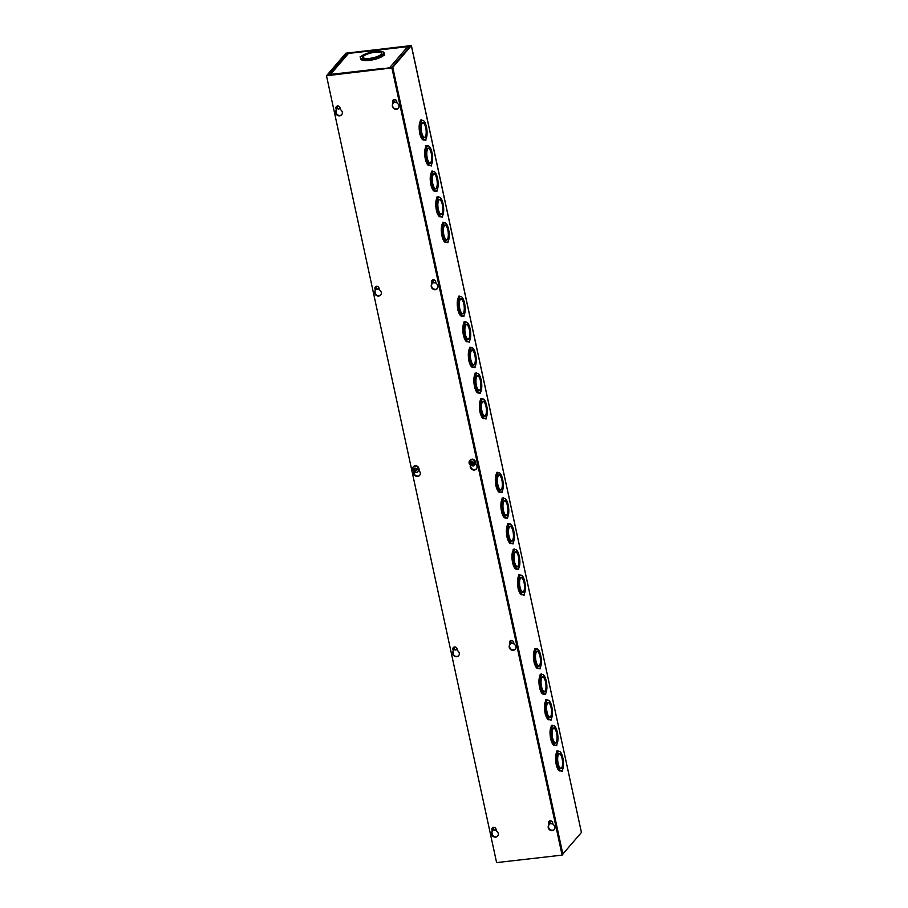 <?xml version="1.0" encoding="UTF-8"?>
<svg xmlns="http://www.w3.org/2000/svg" width="908" height="908" viewBox="0 0 908 908"><rect width="100%" height="100%" fill="white"/><g stroke="black" fill="none" stroke-linecap="round" stroke-linejoin="round"><path stroke-width="1.36" d="M410.155 46.126L391.825 67.487L384.152 68.804L392.755 67.385L411.392 45.57L581.392 832.284M410.064 45.718L346.765 53.107L328.197 74.762L335.302 74.104L328.253 75.194L327.255 74.876L345.834 53.209L411.392 45.57M562.415 854.519L581.506 832.409M552.2 823.215A1.487 1.339 40.6 0 1 549.976 821.309M513.213 642.898A1.487 1.339 40.6 0 1 510.988 641.003M435.238 282.274A1.487 1.339 40.6 0 1 433.014 280.368M396.251 101.957A1.487 1.339 40.6 0 1 394.038 100.05M495.689 828.743A1.487 1.339 40.6 0 1 493.419 829.923A1.487 1.339 40.6 0 1 494.61 827.574A1.487 1.339 40.6 0 1 495.689 828.743M456.701 648.425A1.487 1.339 40.6 0 1 454.431 649.606A1.487 1.339 40.6 0 1 455.623 647.256A1.487 1.339 40.6 0 1 456.701 648.425M378.727 287.791A1.487 1.339 40.6 0 1 376.468 288.971A1.487 1.339 40.6 0 1 377.649 286.622A1.487 1.339 40.6 0 1 378.727 287.791M339.74 107.473A1.487 1.339 40.6 0 1 337.481 108.654A1.487 1.339 40.6 0 1 338.661 106.304A1.487 1.339 40.6 0 1 339.74 107.473M495.541 829.696A1.487 1.339 40.6 0 1 493.316 827.79M456.554 649.379A1.487 1.339 40.6 0 1 454.329 647.472M378.591 288.744A1.487 1.339 40.6 0 1 376.366 286.837M339.603 108.427A1.487 1.339 40.6 0 1 337.379 106.52M552.336 822.273A1.487 1.339 40.6 0 1 550.078 823.442A1.487 1.339 40.6 0 1 551.269 821.093A1.487 1.339 40.6 0 1 552.336 822.273M513.361 641.956A1.487 1.339 40.6 0 1 511.091 643.125A1.487 1.339 40.6 0 1 512.282 640.787A1.487 1.339 40.6 0 1 513.361 641.956M435.386 281.321A1.487 1.339 40.6 0 1 433.116 282.502A1.487 1.339 40.6 0 1 434.308 280.152A1.487 1.339 40.6 0 1 435.386 281.321M396.399 101.004A1.487 1.339 40.6 0 1 394.129 102.184A1.487 1.339 40.6 0 1 395.321 99.835A1.487 1.339 40.6 0 1 396.399 101.004M423.968 137.539A7.627 2.497 83.5 0 0 423.979 137.517L425.16 137.38A7.627 2.497 -96.5 0 1 424.581 137.687A7.627 2.497 -96.5 0 1 423.321 136.938L423.173 138.856A9.806 3.212 -96.5 0 1 421.221 134.293L420.779 132.25A9.806 3.212 -96.5 0 1 420.37 125.872L421.108 126.814A7.627 2.497 -96.5 0 0 421.516 132.25L421.641 132.114A7.196 2.361 -96.5 0 1 422.152 123.465L421.8 123.511M423.173 138.856L421.993 138.992A9.806 3.212 -96.5 0 1 420.052 134.475M421.017 134.316L419.939 134.486L419.598 132.375A9.806 3.212 -96.5 0 1 419.19 126.008L420.37 125.872M419.246 126.008L419.19 125.928A9.806 3.212 -96.5 0 1 420.245 121.434L420.427 119.992L422.027 120.594A9.806 3.212 -96.5 0 1 422.595 120.355A9.806 3.212 -96.5 0 1 424.218 121.32L424.24 121.354A9.806 3.212 -96.5 0 1 426.204 125.917L426.647 127.971A9.806 3.212 -96.5 0 1 427.055 134.339L426.147 133.419M422.538 123A7.627 2.497 83.5 0 0 422.277 122.807A7.627 2.497 -96.5 0 1 422.844 122.523A7.627 2.497 -96.5 0 1 424.104 123.272L423.752 123.306M426.147 133.476L427.044 134.418A9.806 3.212 -96.5 0 1 426 138.913L425.818 140.354L424.252 139.923M425.818 140.354L425.387 139.628A9.806 3.212 -96.5 0 1 424.819 139.855L423.65 139.991A9.806 3.212 -96.5 0 1 422.027 139.026L422.027 138.992M429.495 163.145A7.627 2.497 83.5 0 0 429.518 163.122L430.698 162.986A7.627 2.497 -96.5 0 1 430.108 163.292A7.627 2.497 -96.5 0 1 428.848 162.543L428.712 164.462A9.806 3.212 -96.5 0 1 426.76 159.899L426.317 157.856A9.806 3.212 -96.5 0 1 425.909 151.477L426.647 152.419A7.627 2.497 -96.5 0 0 427.055 157.856L427.18 157.72A7.196 2.361 -96.5 0 1 427.691 149.071L427.339 149.116M431.675 159.082L432.583 160.024A9.806 3.212 -96.5 0 1 431.527 164.518L431.357 165.96L430.925 165.233A9.806 3.212 -96.5 0 1 430.358 165.46L429.178 165.597A9.806 3.212 -96.5 0 1 427.566 164.632L427.566 164.598A9.806 3.212 -96.5 0 1 425.591 160.08M426.544 159.922L425.477 160.092L425.137 157.981A9.806 3.212 -96.5 0 1 424.728 151.613L425.909 151.477M424.785 151.613L424.728 151.534A9.806 3.212 -96.5 0 1 425.784 147.039L425.966 145.598L427.566 146.199A9.806 3.212 -96.5 0 1 428.133 145.961A9.806 3.212 -96.5 0 1 429.756 146.926L429.291 148.912M431.357 165.96L429.79 165.528M435.011 188.535L435.057 188.728A7.627 2.497 83.5 0 0 435.057 188.728L436.237 188.592A7.627 2.497 -96.5 0 1 435.647 188.898A7.627 2.497 -96.5 0 1 434.387 188.149L434.364 188.16M437.213 184.687L438.121 185.629A9.806 3.212 -96.5 0 1 437.066 190.124L436.884 191.565L436.464 190.839A9.806 3.212 -96.5 0 1 435.897 191.066L434.716 191.202A9.806 3.212 -96.5 0 1 433.093 190.237L434.274 190.101L434.387 188.149L434.251 190.067L433.071 190.203A9.806 3.212 -96.5 0 1 431.13 185.686M432.083 185.527L431.016 185.697L430.664 183.586A9.806 3.212 -96.5 0 1 430.267 177.219L431.436 177.083L432.185 178.025A7.627 2.497 -96.5 0 0 432.594 183.461L432.707 183.325A7.196 2.361 -96.5 0 1 433.229 174.677L432.866 174.722M430.324 177.219L430.267 177.139A9.806 3.212 -96.5 0 1 431.323 172.645L431.493 171.203L433.105 171.805A9.806 3.212 -96.5 0 1 433.672 171.567A9.806 3.212 -96.5 0 1 435.284 172.531L434.83 174.518M436.884 191.565L435.318 191.134M440.573 214.356A7.627 2.497 83.5 0 0 440.596 214.333L441.776 214.197A7.627 2.497 -96.5 0 1 441.186 214.504A7.627 2.497 -96.5 0 1 439.926 213.755L439.812 215.707L438.632 215.843A9.806 3.212 -96.5 0 1 436.657 211.292M437.622 211.133L436.555 211.303L436.203 209.192A9.806 3.212 -96.5 0 1 435.795 202.825L436.975 202.688L437.724 203.63A7.627 2.497 -96.5 0 0 438.121 209.067L438.246 208.919A7.196 2.361 -96.5 0 1 438.757 200.282L438.405 200.316M435.851 202.813L435.806 202.745A9.806 3.212 -96.5 0 1 436.85 198.25L437.032 196.809L438.643 197.399A9.806 3.212 -96.5 0 1 439.2 197.172A9.806 3.212 -96.5 0 1 440.823 198.137L440.709 200.089L440.857 198.171A9.806 3.212 -96.5 0 1 442.809 202.734L443.252 204.788A9.806 3.212 -96.5 0 1 443.66 211.155L442.752 210.236M442.752 210.293L443.66 211.235A9.806 3.212 -96.5 0 1 442.605 215.729L442.423 217.171L440.857 216.74M442.423 217.171L441.992 216.433A9.806 3.212 -96.5 0 1 441.436 216.672L440.255 216.808A9.806 3.212 -96.5 0 1 438.632 215.843L439.778 215.673A9.806 3.212 -96.5 0 1 437.826 211.11L437.384 209.056A9.806 3.212 -96.5 0 1 436.975 202.688M446.089 239.746L446.123 239.939A7.627 2.497 83.5 0 0 446.123 239.939L447.304 239.803A7.627 2.497 -96.5 0 1 446.725 240.109A7.627 2.497 -96.5 0 1 445.465 239.36L445.442 239.36M447.304 239.803L447.213 239.394A7.196 2.361 -96.5 0 1 446.668 239.678A7.196 2.361 -96.5 0 1 443.921 235.183L443.808 235.331A7.627 2.497 -96.5 0 0 445.442 239.337L445.317 241.278L444.137 241.414A9.806 3.212 -96.5 0 1 442.196 236.897L441.742 234.797A9.806 3.212 -96.5 0 1 441.333 228.43L442.514 228.294L443.252 229.236A7.627 2.497 -96.5 0 0 443.66 234.673L443.785 234.525A7.196 2.361 -96.5 0 1 444.296 225.888L443.944 225.922M441.39 228.419L441.333 228.351A9.806 3.212 -96.5 0 1 442.389 223.856L442.571 222.415L444.171 223.005A9.806 3.212 -96.5 0 1 444.738 222.778A9.806 3.212 -96.5 0 1 446.361 223.743L446.384 223.777A9.806 3.212 -96.5 0 1 448.348 228.339L448.79 230.382A9.806 3.212 -96.5 0 1 449.199 236.761L448.291 235.83M444.682 225.422A7.627 2.497 83.5 0 0 444.421 225.229A7.627 2.497 -96.5 0 1 444.988 224.946A7.627 2.497 -96.5 0 1 446.248 225.695L445.896 225.729M448.291 235.898L449.188 236.829A9.806 3.212 -96.5 0 1 448.143 241.335L447.962 242.776L446.396 242.345M447.962 242.776L447.531 242.039A9.806 3.212 -96.5 0 1 446.963 242.277L445.794 242.413A9.806 3.212 -96.5 0 1 444.171 241.449L444.171 241.414M484.202 416.148A7.627 2.497 83.5 0 0 484.225 416.125L485.394 415.989A7.627 2.497 -96.5 0 1 484.815 416.295A7.627 2.497 -96.5 0 1 483.555 415.546L483.408 417.464A9.806 3.212 -96.5 0 1 481.456 412.902L481.013 410.847A9.806 3.212 -96.5 0 1 480.604 404.48L481.354 405.422A7.627 2.497 -96.5 0 0 481.751 410.859L481.876 410.711A7.196 2.361 -96.5 0 1 482.386 402.074L482.034 402.108M486.382 412.084L487.29 413.015A9.806 3.212 -96.5 0 1 486.234 417.521L486.052 418.963L485.621 418.225A9.806 3.212 -96.5 0 1 485.065 418.463L483.885 418.599A9.806 3.212 -96.5 0 1 482.261 417.635A9.806 3.212 -96.5 0 1 480.287 413.083M481.251 412.924L480.184 413.095L479.833 410.984A9.806 3.212 -96.5 0 1 479.424 404.616L480.604 404.48M479.481 404.605L479.435 404.537A9.806 3.212 -96.5 0 1 480.48 400.042L480.661 398.601L482.273 399.191A9.806 3.212 -96.5 0 1 482.829 398.964A9.806 3.212 -96.5 0 1 484.452 399.917L484.339 401.881L484.486 399.963A9.806 3.212 -96.5 0 1 486.438 404.525L486.881 406.568A9.806 3.212 -96.5 0 1 487.29 412.947L486.382 412.016M486.052 418.963L484.486 418.52M483.408 417.464L482.239 417.601L483.442 417.498L483.555 415.546M478.664 390.542A7.627 2.497 83.5 0 0 478.686 390.519L479.867 390.383A7.627 2.497 -96.5 0 1 479.276 390.69A7.627 2.497 -96.5 0 1 478.017 389.941L477.88 391.859A9.806 3.212 -96.5 0 1 475.917 387.296L475.474 385.242A9.806 3.212 -96.5 0 1 475.066 378.874L475.815 379.816A7.627 2.497 -96.5 0 0 476.223 385.253L476.337 385.106A7.196 2.361 -96.5 0 1 476.859 376.468L476.496 376.502M477.88 391.859L476.7 391.995A9.806 3.212 -96.5 0 1 474.748 387.478M475.713 387.319L474.646 387.489L474.294 385.378A9.806 3.212 -96.5 0 1 473.885 379.011L475.066 378.874M473.953 378.999L473.897 378.931A9.806 3.212 -96.5 0 1 474.952 374.436L475.122 372.995L476.734 373.585A9.806 3.212 -96.5 0 1 477.302 373.358A9.806 3.212 -96.5 0 1 478.913 374.323L478.459 376.309M480.843 386.479L481.751 387.41A9.806 3.212 -96.5 0 1 480.695 391.916L480.514 393.357L478.947 392.926M480.514 393.357L480.094 392.619A9.806 3.212 -96.5 0 1 479.526 392.858L478.346 392.994A9.806 3.212 -96.5 0 1 476.723 392.029L476.734 391.995M473.125 364.937A7.627 2.497 83.5 0 0 473.147 364.914L474.328 364.778A7.627 2.497 -96.5 0 1 473.738 365.084A7.627 2.497 -96.5 0 1 472.478 364.335L472.342 366.253A9.806 3.212 -96.5 0 1 470.389 361.69L469.947 359.636A9.806 3.212 -96.5 0 1 469.538 353.269L470.276 354.211A7.627 2.497 -96.5 0 0 470.685 359.647L470.809 359.5A7.196 2.361 -96.5 0 1 471.32 350.863L470.968 350.897M472.342 366.253L471.161 366.389A9.806 3.212 -96.5 0 1 469.22 361.872M470.174 361.713L469.107 361.883L468.766 359.772A9.806 3.212 -96.5 0 1 468.358 353.405L469.538 353.269M468.414 353.394L468.358 353.326A9.806 3.212 -96.5 0 1 469.413 348.831L469.595 347.389L471.195 347.98A9.806 3.212 -96.5 0 1 471.763 347.753A9.806 3.212 -96.5 0 1 473.386 348.717A9.806 3.212 -96.5 0 1 475.361 353.314L475.815 355.369A9.806 3.212 -96.5 0 1 476.212 361.736L475.315 360.816M471.706 350.397A7.627 2.497 83.5 0 0 471.445 350.204A7.627 2.497 -96.5 0 1 472.012 349.921A7.627 2.497 -96.5 0 1 473.272 350.67L472.92 350.704M475.304 360.873L476.212 361.815A9.806 3.212 -96.5 0 1 475.156 366.31L474.975 367.751L473.409 367.32M474.975 367.751L474.555 367.025A9.806 3.212 -96.5 0 1 473.987 367.252L472.807 367.388A9.806 3.212 -96.5 0 1 471.195 366.423L471.195 366.389M467.586 339.331A7.627 2.497 83.5 0 0 467.609 339.308L468.789 339.172A7.627 2.497 -96.5 0 1 468.21 339.479A7.627 2.497 -96.5 0 1 466.95 338.729L466.837 340.682A9.806 3.212 -96.5 0 1 464.851 336.085L464.408 334.031A9.806 3.212 -96.5 0 1 463.999 327.663L464.737 328.605A7.627 2.497 -96.5 0 0 465.146 334.042L465.271 333.906A7.196 2.361 -96.5 0 1 465.781 325.257L465.429 325.302M469.776 335.268L470.673 336.21A9.806 3.212 -96.5 0 1 469.629 340.704L469.447 342.146L469.016 341.419A9.806 3.212 -96.5 0 1 468.449 341.646L467.279 341.783A9.806 3.212 -96.5 0 1 465.656 340.818L465.656 340.784A9.806 3.212 -96.5 0 1 463.682 336.266M464.646 336.108L463.568 336.278L463.228 334.167A9.806 3.212 -96.5 0 1 462.819 327.799L463.999 327.663M462.876 327.799L462.819 327.72A9.806 3.212 -96.5 0 1 463.875 323.225L464.056 321.784L465.656 322.385A9.806 3.212 -96.5 0 1 466.224 322.147A9.806 3.212 -96.5 0 1 467.847 323.112A9.806 3.212 -96.5 0 1 469.833 327.709L470.276 329.763A9.806 3.212 -96.5 0 1 470.685 336.13L469.776 335.211M469.447 342.146L467.881 341.714M462.036 313.51L462.081 313.703A7.627 2.497 83.5 0 0 462.081 313.703L463.25 313.566A7.627 2.497 -96.5 0 1 462.671 313.873A7.627 2.497 -96.5 0 1 461.412 313.124L461.389 313.135M463.25 313.566L463.171 313.158A7.196 2.361 -96.5 0 1 462.615 313.442A7.196 2.361 -96.5 0 1 459.879 308.947L459.754 309.095A7.627 2.497 -96.5 0 0 461.389 313.101L461.264 315.042L460.095 315.178A9.806 3.212 -96.5 0 1 458.143 310.661M459.108 310.502L458.041 310.672L457.689 308.561A9.806 3.212 -96.5 0 1 457.28 302.194L458.461 302.058L459.198 303A7.627 2.497 -96.5 0 0 459.607 308.436L459.732 308.3A7.196 2.361 -96.5 0 1 460.243 299.651L459.891 299.697M457.337 302.194L457.291 302.114A9.806 3.212 -96.5 0 1 458.336 297.62L458.517 296.178L460.129 296.78A9.806 3.212 -96.5 0 1 460.685 296.541A9.806 3.212 -96.5 0 1 462.308 297.506L461.854 299.492M460.64 299.186A7.627 2.497 83.5 0 0 460.367 298.993A7.627 2.497 -96.5 0 1 460.935 298.709A7.627 2.497 -96.5 0 1 462.195 299.458M464.238 309.662L465.146 310.604A9.806 3.212 -96.5 0 1 464.09 315.099L463.909 316.54L462.342 316.109M463.909 316.54L463.477 315.814A9.806 3.212 -96.5 0 1 462.921 316.041L461.741 316.177A9.806 3.212 -96.5 0 1 460.118 315.212L461.298 315.076L461.412 313.124M555.673 756.977L555.617 756.909A9.806 3.212 -96.5 0 1 556.672 752.403L556.854 750.973L558.454 751.563A9.806 3.212 -96.5 0 1 559.022 751.336A9.806 3.212 -96.5 0 1 560.633 752.289L560.179 754.287M558.965 753.981A7.627 2.497 83.5 0 0 558.704 753.788A7.627 2.497 -96.5 0 1 559.271 753.504A7.627 2.497 -96.5 0 1 560.531 754.242M562.563 764.457L563.471 765.387A9.806 3.212 -96.5 0 1 562.415 769.893L562.234 771.335L560.667 770.892M562.234 771.335L561.814 770.597A9.806 3.212 -96.5 0 1 561.246 770.835L560.066 770.96A9.806 3.212 -96.5 0 1 558.443 770.007L558.454 769.961M560.361 768.293L560.406 768.497A7.627 2.497 83.5 0 0 560.406 768.497L561.587 768.361A7.627 2.497 -96.5 0 1 560.996 768.667A7.627 2.497 -96.5 0 1 559.737 767.918L559.623 769.87L558.443 770.007A9.806 3.212 -96.5 0 1 556.479 765.455M557.433 765.296L556.366 765.467L556.014 763.356A9.806 3.212 -96.5 0 1 555.617 756.988L556.786 756.852L557.535 757.794A7.627 2.497 -96.5 0 0 557.943 763.231L558.057 763.083A7.196 2.361 -96.5 0 1 558.579 754.446L558.216 754.48M550.135 731.371L550.078 731.303A9.806 3.212 -96.5 0 1 551.133 726.797L551.315 725.367L552.915 725.957A9.806 3.212 -96.5 0 1 553.483 725.73A9.806 3.212 -96.5 0 1 555.106 726.684L554.992 728.647L555.129 726.729A9.806 3.212 -96.5 0 1 557.092 731.292L557.535 733.335A9.806 3.212 -96.5 0 1 557.943 739.714L557.035 738.783M557.035 738.851L557.932 739.782A9.806 3.212 -96.5 0 1 556.876 744.288L556.706 745.729L555.14 745.286M556.706 745.729L556.275 744.991A9.806 3.212 -96.5 0 1 555.707 745.23L554.527 745.366A9.806 3.212 -96.5 0 1 552.915 744.401L552.915 744.356M554.822 742.699L554.867 742.892A7.627 2.497 83.5 0 0 554.867 742.892L556.048 742.755A7.627 2.497 -96.5 0 1 555.458 743.062A7.627 2.497 -96.5 0 1 554.198 742.313L554.062 744.231A9.806 3.212 -96.5 0 1 552.109 739.668L551.667 737.614A9.806 3.212 -96.5 0 1 551.258 731.246L551.996 732.188A7.627 2.497 -96.5 0 0 552.404 737.625L552.529 737.478A7.196 2.361 -96.5 0 1 553.04 728.84L552.688 728.874M554.062 744.231L552.881 744.367A9.806 3.212 -96.5 0 1 550.94 739.85M551.894 739.691L550.827 739.861L550.486 737.75A9.806 3.212 -96.5 0 1 550.078 731.383L551.258 731.246M544.596 705.766L544.539 705.698A9.806 3.212 -96.5 0 1 545.595 701.203L545.776 699.762L547.388 700.352A9.806 3.212 -96.5 0 1 547.944 700.125A9.806 3.212 -96.5 0 1 549.567 701.09L549.102 703.076M551.496 713.245L552.393 714.176A9.806 3.212 -96.5 0 1 551.349 718.682L551.167 720.123L549.601 719.692M551.167 720.123L550.736 719.386A9.806 3.212 -96.5 0 1 550.18 719.624L549 719.76A9.806 3.212 -96.5 0 1 547.376 718.795L547.376 718.761A9.806 3.212 -96.5 0 1 545.402 714.244M549.317 717.309A7.627 2.497 83.5 0 0 549.329 717.286L550.509 717.15A7.627 2.497 -96.5 0 1 549.93 717.456A7.627 2.497 -96.5 0 1 548.67 716.707L548.523 718.625A9.806 3.212 -96.5 0 1 546.571 714.063L546.128 712.008A9.806 3.212 -96.5 0 1 545.719 705.641L546.457 706.583A7.627 2.497 -96.5 0 0 546.866 712.02L546.991 711.872A7.196 2.361 -96.5 0 1 547.501 703.235L547.149 703.269M546.366 714.085L545.288 714.255L544.948 712.144A9.806 3.212 -96.5 0 1 544.539 705.777L545.719 705.641M539.057 680.16L539.011 680.092A9.806 3.212 -96.5 0 1 540.056 675.597L540.237 674.156L541.849 674.746A9.806 3.212 -96.5 0 1 542.405 674.519A9.806 3.212 -96.5 0 1 544.028 675.484L544.062 675.518A9.806 3.212 -96.5 0 1 546.014 680.081L546.457 682.135A9.806 3.212 -96.5 0 1 546.866 688.502L545.958 687.583M542.36 677.164A7.627 2.497 83.5 0 0 542.099 676.971A7.627 2.497 -96.5 0 1 542.655 676.687A7.627 2.497 -96.5 0 1 543.915 677.436L543.574 677.47M545.958 687.64L546.866 688.57A9.806 3.212 -96.5 0 1 545.81 693.076L545.629 694.518L544.062 694.087M545.629 694.518L545.197 693.78A9.806 3.212 -96.5 0 1 544.641 694.018L543.461 694.155A9.806 3.212 -96.5 0 1 541.838 693.19L541.838 693.156M543.779 691.703A7.627 2.497 83.5 0 0 543.801 691.68L544.982 691.544A7.627 2.497 -96.5 0 1 544.391 691.851A7.627 2.497 -96.5 0 1 543.132 691.101L542.984 693.02A9.806 3.212 -96.5 0 1 541.032 688.457L540.589 686.403A9.806 3.212 -96.5 0 1 540.181 680.035L540.93 680.977A7.627 2.497 -96.5 0 0 541.338 686.414L541.452 686.266A7.196 2.361 -96.5 0 1 541.962 677.629L541.611 677.663M542.984 693.02L541.815 693.156A9.806 3.212 -96.5 0 1 539.863 688.639M540.827 688.48L539.761 688.65L539.409 686.539A9.806 3.212 -96.5 0 1 539 680.171L540.181 680.035M533.529 654.555L533.473 654.486A9.806 3.212 -96.5 0 1 534.528 649.992L534.71 648.55L536.31 649.141A9.806 3.212 -96.5 0 1 536.878 648.914A9.806 3.212 -96.5 0 1 538.489 649.878A9.806 3.212 -96.5 0 1 540.476 654.475L540.918 656.529A9.806 3.212 -96.5 0 1 541.327 662.897L540.43 661.977M540.419 662.034L541.327 662.976A9.806 3.212 -96.5 0 1 540.271 667.471L540.09 668.912L538.523 668.481M540.09 668.912L539.67 668.186A9.806 3.212 -96.5 0 1 539.102 668.413L537.922 668.549A9.806 3.212 -96.5 0 1 536.299 667.584L536.31 667.55A9.806 3.212 -96.5 0 1 534.335 663.033M538.24 666.097A7.627 2.497 83.5 0 0 538.262 666.075L539.443 665.939A7.627 2.497 -96.5 0 1 538.853 666.245A7.627 2.497 -96.5 0 1 537.593 665.496L537.479 667.448A9.806 3.212 -96.5 0 1 535.493 662.851L535.05 660.797A9.806 3.212 -96.5 0 1 534.642 654.43L535.391 655.372A7.627 2.497 -96.5 0 0 535.799 660.808L535.913 660.672A7.196 2.361 -96.5 0 1 536.435 652.023L536.072 652.058M535.289 662.874L534.222 663.044L533.87 660.933A9.806 3.212 -96.5 0 1 533.473 654.566L534.642 654.43M495.439 478.38L495.382 478.3A9.806 3.212 -96.5 0 1 496.438 473.806L496.608 472.364L498.22 472.966A9.806 3.212 -96.5 0 1 498.787 472.728A9.806 3.212 -96.5 0 1 500.399 473.692L499.945 475.679M502.328 485.848L503.236 486.79A9.806 3.212 -96.5 0 1 502.181 491.285L501.999 492.726L500.433 492.295M501.999 492.726L501.579 492A9.806 3.212 -96.5 0 1 501.012 492.227L499.831 492.363A9.806 3.212 -96.5 0 1 498.208 491.398L498.208 491.364A9.806 3.212 -96.5 0 1 496.233 486.847M500.149 489.911A7.627 2.497 83.5 0 0 500.172 489.889L501.352 489.752A7.627 2.497 -96.5 0 1 500.762 490.059A7.627 2.497 -96.5 0 1 499.502 489.31L499.366 491.228A9.806 3.212 -96.5 0 1 497.402 486.665L496.96 484.611A9.806 3.212 -96.5 0 1 496.551 478.244L497.3 479.186A7.627 2.497 -96.5 0 0 497.709 484.622L497.822 484.486A7.196 2.361 -96.5 0 1 498.333 475.837L497.981 475.883M497.198 486.688L496.131 486.858L495.779 484.747A9.806 3.212 -96.5 0 1 495.371 478.38L496.551 478.244M500.966 503.974L500.921 503.906A9.806 3.212 -96.5 0 1 501.965 499.411L502.147 497.97L503.758 498.56A9.806 3.212 -96.5 0 1 504.315 498.333A9.806 3.212 -96.5 0 1 505.938 499.298L505.484 501.284M507.867 511.454L508.764 512.396A9.806 3.212 -96.5 0 1 507.72 516.89L507.538 518.332L505.972 517.9M507.538 518.332L507.107 517.605A9.806 3.212 -96.5 0 1 506.55 517.832L505.37 517.969A9.806 3.212 -96.5 0 1 503.747 517.004L504.927 516.868L505.041 514.915L504.893 516.834A9.806 3.212 -96.5 0 1 502.941 512.271L502.499 510.217A9.806 3.212 -96.5 0 1 502.09 503.849L502.828 504.791A7.627 2.497 -96.5 0 0 503.236 510.228L503.361 510.092A7.196 2.361 -96.5 0 1 503.872 501.443L503.52 501.477M505.665 515.301L505.699 515.494A7.627 2.497 83.5 0 0 505.699 515.494L506.88 515.358A7.627 2.497 -96.5 0 1 506.301 515.665A7.627 2.497 -96.5 0 1 505.041 514.915A7.627 2.497 -96.5 0 1 503.384 510.886L503.509 510.739A7.196 2.361 -96.5 0 0 506.244 515.233L505.427 515.324M504.893 516.834L503.713 516.97A9.806 3.212 -96.5 0 1 501.772 512.452M502.737 512.294L501.659 512.464L501.318 510.353A9.806 3.212 -96.5 0 1 500.91 503.985L502.09 503.849M506.505 529.58L506.448 529.512A9.806 3.212 -96.5 0 1 507.504 525.017L507.685 523.576L509.286 524.166A9.806 3.212 -96.5 0 1 509.853 523.939A9.806 3.212 -96.5 0 1 511.476 524.903L511.363 526.856L511.499 524.938A9.806 3.212 -96.5 0 1 513.463 529.5L513.905 531.555A9.806 3.212 -96.5 0 1 514.314 537.922L513.406 537.003M513.406 537.059L514.303 537.99A9.806 3.212 -96.5 0 1 513.247 542.496L513.077 543.937L511.51 543.506M513.077 543.937L512.645 543.2A9.806 3.212 -96.5 0 1 512.078 543.438L510.898 543.574A9.806 3.212 -96.5 0 1 509.286 542.609L509.286 542.575A9.806 3.212 -96.5 0 1 507.311 538.058M511.215 541.123A7.627 2.497 83.5 0 0 511.238 541.1L512.418 540.964A7.627 2.497 -96.5 0 1 511.84 541.27A7.627 2.497 -96.5 0 1 510.58 540.521L510.546 540.521M508.276 537.899L507.197 538.069L506.857 535.958A9.806 3.212 -96.5 0 1 506.448 529.591L507.629 529.455L508.366 530.397A7.627 2.497 -96.5 0 0 508.775 535.834L508.9 535.686A7.196 2.361 -96.5 0 1 509.411 527.049L509.059 527.083M512.044 555.185L511.987 555.117A9.806 3.212 -96.5 0 1 513.043 550.623L513.224 549.181L514.825 549.771A9.806 3.212 -96.5 0 1 515.392 549.544A9.806 3.212 -96.5 0 1 517.015 550.498L516.55 552.495M515.335 552.189A7.627 2.497 83.5 0 0 515.074 551.996A7.627 2.497 -96.5 0 1 515.642 551.712A7.627 2.497 -96.5 0 1 516.902 552.461M518.933 562.665L519.841 563.596A9.806 3.212 -96.5 0 1 518.786 568.102L518.604 569.543L517.038 569.112M518.604 569.543L518.184 568.805A9.806 3.212 -96.5 0 1 517.617 569.044L516.436 569.18A9.806 3.212 -96.5 0 1 514.825 568.215L514.825 568.181M516.731 566.513L516.777 566.706A7.627 2.497 83.5 0 0 516.777 566.706L517.957 566.569A7.627 2.497 -96.5 0 1 517.367 566.876A7.627 2.497 -96.5 0 1 516.107 566.127L515.994 568.079A9.806 3.212 -96.5 0 1 514.007 563.482L513.565 561.428A9.806 3.212 -96.5 0 1 513.156 555.06L513.905 556.002A7.627 2.497 -96.5 0 0 514.314 561.439L514.439 561.292A7.196 2.361 -96.5 0 1 514.949 552.654L514.598 552.688M517.957 566.569L517.866 566.161A7.196 2.361 -96.5 0 1 517.322 566.444A7.196 2.361 -96.5 0 1 514.575 561.95L514.45 562.097A7.627 2.497 -96.5 0 0 516.084 566.104L515.971 568.045L514.791 568.181A9.806 3.212 -96.5 0 1 512.85 563.664L512.396 561.564A9.806 3.212 -96.5 0 1 511.987 555.197L513.156 555.06M517.583 580.791L517.526 580.723A9.806 3.212 -96.5 0 1 518.582 576.217L518.752 574.787L520.363 575.377A9.806 3.212 -96.5 0 1 520.931 575.15A9.806 3.212 -96.5 0 1 522.543 576.103A9.806 3.212 -96.5 0 1 524.529 580.711L524.972 582.754A9.806 3.212 -96.5 0 1 525.38 589.133L524.472 588.202M524.472 588.27L525.38 589.201A9.806 3.212 -96.5 0 1 524.325 593.707L524.143 595.149L522.577 594.706M524.143 595.149L523.723 594.411A9.806 3.212 -96.5 0 1 523.156 594.649L521.975 594.785A9.806 3.212 -96.5 0 1 520.352 593.821L520.352 593.775A9.806 3.212 -96.5 0 1 518.377 589.269M522.293 592.334A7.627 2.497 83.5 0 0 522.316 592.311L523.496 592.175A7.627 2.497 -96.5 0 1 522.906 592.481A7.627 2.497 -96.5 0 1 521.646 591.732L521.51 593.65A9.806 3.212 -96.5 0 1 519.546 589.088L519.104 587.033A9.806 3.212 -96.5 0 1 518.695 580.666L519.444 581.608A7.627 2.497 -96.5 0 0 519.853 587.045L519.966 586.897A7.196 2.361 -96.5 0 1 520.477 578.26L520.125 578.294M519.342 589.11L518.275 589.281L517.923 587.17A9.806 3.212 -96.5 0 1 517.515 580.802L518.695 580.666M422.027 139.026L423.207 138.901L423.321 136.938A7.627 2.497 -96.5 0 1 421.664 132.909L421.777 132.761A7.196 2.361 -96.5 0 0 424.524 137.256L423.696 137.346M424.819 139.855A9.806 3.212 -96.5 0 1 423.207 138.901M426.306 133.453A7.627 2.497 -96.5 0 1 425.353 137.153L425.273 136.745A7.196 2.361 -96.5 0 0 425.784 128.107L425.897 127.96A7.627 2.497 -96.5 0 1 426.306 133.397M423.786 123.34L424.24 121.354M424.127 123.295A7.627 2.497 -96.5 0 1 425.761 127.302L425.614 127.324M422.254 122.83L422.345 123.238A7.196 2.361 -96.5 0 1 422.89 122.955A7.196 2.361 -96.5 0 1 425.636 127.449L425.761 127.302M424.218 121.32L424.104 123.272M420.245 121.434L421.425 121.297L421.607 119.856M419.19 125.928L420.37 125.803A9.806 3.212 -96.5 0 1 421.425 121.297M421.074 126.757L420.37 125.803M421.119 126.757A7.627 2.497 -96.5 0 1 422.061 123.057L422.152 123.465M419.598 132.375L420.779 132.25M425.16 137.38L425.069 136.972A7.196 2.361 -96.5 0 1 424.524 137.256M427.566 164.632L428.746 164.496L428.848 162.543M430.358 165.46A9.806 3.212 -96.5 0 1 428.746 164.496M431.845 159.059A7.627 2.497 -96.5 0 1 430.891 162.759L430.801 162.35A7.196 2.361 -96.5 0 0 431.311 153.713L431.436 153.566A7.627 2.497 -96.5 0 1 431.845 159.002L431.686 159.025M432.526 159.944L431.845 159.002M429.325 148.946L429.779 146.96A9.806 3.212 -96.5 0 1 431.743 151.523L432.185 153.577A9.806 3.212 -96.5 0 1 432.594 159.944M429.666 148.901A7.627 2.497 -96.5 0 1 431.3 152.907L431.141 152.93M429.643 148.878A7.627 2.497 -96.5 0 0 428.383 148.129A7.627 2.497 -96.5 0 0 427.793 148.435L427.884 148.844A7.196 2.361 -96.5 0 1 428.428 148.56A7.196 2.361 -96.5 0 1 431.175 153.055L431.3 152.907M425.784 147.039L426.964 146.903L427.146 145.462M424.728 151.534L425.909 151.409A9.806 3.212 -96.5 0 1 426.964 146.903M426.601 152.362L425.909 151.409M426.647 152.362A7.627 2.497 -96.5 0 1 427.6 148.662L427.691 149.071M425.137 157.981L426.317 157.856M427.532 164.598L428.712 164.462M428.826 162.521A7.627 2.497 -96.5 0 1 427.191 158.514L427.316 158.367A7.196 2.361 -96.5 0 0 430.063 162.861L429.234 162.952M430.698 162.986L430.608 162.577A7.196 2.361 -96.5 0 1 430.063 162.861M435.897 191.066A9.806 3.212 -96.5 0 1 434.274 190.101M437.384 184.664A7.627 2.497 -96.5 0 1 436.43 188.365L436.339 187.956A7.196 2.361 -96.5 0 0 436.85 179.319L436.975 179.171A7.627 2.497 -96.5 0 1 437.384 184.608L437.225 184.63M438.065 185.55L437.384 184.608M435.284 172.565L435.318 172.565A9.806 3.212 -96.5 0 1 437.27 177.128L437.713 179.182A9.806 3.212 -96.5 0 1 438.121 185.55M434.864 174.552L435.318 172.565M435.193 174.506A7.627 2.497 -96.5 0 1 436.827 178.513L436.68 178.536M435.17 174.484A7.627 2.497 -96.5 0 0 433.911 173.734A7.627 2.497 -96.5 0 0 433.332 174.041L433.422 174.45A7.196 2.361 -96.5 0 1 433.967 174.166A7.196 2.361 -96.5 0 1 436.714 178.66L436.827 178.513M431.323 172.645L432.503 172.509L432.673 171.067M430.267 177.139L431.448 177.003A9.806 3.212 -96.5 0 1 432.503 172.509M432.14 177.968L431.448 177.003M432.185 177.968A7.627 2.497 -96.5 0 1 433.139 174.268L433.229 174.677M430.664 183.586L431.845 183.45A9.806 3.212 -96.5 0 1 431.436 177.083M434.251 190.067A9.806 3.212 -96.5 0 1 432.287 185.504L431.845 183.45M434.364 188.126A7.627 2.497 -96.5 0 1 432.73 184.12L432.855 183.972A7.196 2.361 -96.5 0 0 435.602 188.467L434.773 188.558M436.237 188.592L436.146 188.183A7.196 2.361 -96.5 0 1 435.602 188.467M441.436 216.672A9.806 3.212 -96.5 0 1 439.812 215.707M442.911 210.27A7.627 2.497 -96.5 0 1 441.969 213.97L441.878 213.562A7.196 2.361 -96.5 0 0 442.389 204.913L442.514 204.777A7.627 2.497 -96.5 0 1 442.922 210.213M440.391 200.157L440.732 200.112A7.627 2.497 -96.5 0 1 442.366 204.118L442.219 204.141M440.369 200.123L440.709 200.089A7.627 2.497 -96.5 0 0 439.449 199.34A7.627 2.497 -96.5 0 0 438.87 199.647L438.95 200.055A7.196 2.361 -96.5 0 1 439.506 199.771A7.196 2.361 -96.5 0 1 442.241 204.266L442.366 204.118M436.85 198.25L438.031 198.114L438.212 196.673M435.806 202.745L436.986 202.609A9.806 3.212 -96.5 0 1 438.031 198.114M437.679 203.574L436.986 202.609M437.724 203.574A7.627 2.497 -96.5 0 1 438.678 199.874L438.757 200.282M436.203 209.192L437.384 209.056M441.776 214.197L441.685 213.789A7.196 2.361 -96.5 0 1 441.14 214.072A7.196 2.361 -96.5 0 1 438.394 209.578L438.269 209.725A7.627 2.497 -96.5 0 0 439.903 213.732L439.778 215.673M444.171 241.449L445.351 241.312L445.465 239.36M446.963 242.277A9.806 3.212 -96.5 0 1 445.351 241.312M448.45 235.876A7.627 2.497 -96.5 0 1 447.496 239.576L447.417 239.167A7.196 2.361 -96.5 0 0 447.928 230.518L448.041 230.382A7.627 2.497 -96.5 0 1 448.45 235.819M445.93 225.763L446.384 223.777M446.271 225.717A7.627 2.497 -96.5 0 1 447.905 229.724L447.757 229.747M444.398 225.252L444.489 225.661A7.196 2.361 -96.5 0 1 445.034 225.377A7.196 2.361 -96.5 0 1 447.78 229.872L447.905 229.724M446.361 223.743L446.248 225.695M442.389 223.856L443.569 223.72L443.751 222.278M441.333 228.351L442.514 228.214A9.806 3.212 -96.5 0 1 443.569 223.72M443.218 229.179L442.514 228.214M443.263 229.179A7.627 2.497 -96.5 0 1 444.205 225.479L444.296 225.888M441.742 234.797L442.922 234.661A9.806 3.212 -96.5 0 1 442.514 228.294M445.317 241.278A9.806 3.212 -96.5 0 1 443.365 236.716L442.922 234.661M442.185 236.852L443.161 236.738M485.065 418.463A9.806 3.212 -96.5 0 1 483.442 417.498M486.54 412.062A7.627 2.497 -96.5 0 1 485.598 415.762L485.508 415.353A7.196 2.361 -96.5 0 0 486.018 406.705L486.143 406.568A7.627 2.497 -96.5 0 1 486.552 412.005M484.021 401.949L484.361 401.904A7.627 2.497 -96.5 0 1 485.996 405.91L485.848 405.933M483.998 401.915L484.339 401.881A7.627 2.497 -96.5 0 0 483.079 401.132A7.627 2.497 -96.5 0 0 482.5 401.438L482.579 401.847A7.196 2.361 -96.5 0 1 483.135 401.563A7.196 2.361 -96.5 0 1 485.871 406.058L485.996 405.91M480.48 400.042L481.66 399.906L481.842 398.464M479.435 404.537L480.604 404.401A9.806 3.212 -96.5 0 1 481.66 399.906M481.308 405.365L480.604 404.401M481.354 405.365A7.627 2.497 -96.5 0 1 482.296 401.665L482.386 402.074M479.833 410.984L481.013 410.847M483.533 415.524A7.627 2.497 -96.5 0 1 481.898 411.517L482.023 411.369A7.196 2.361 -96.5 0 0 484.759 415.864L483.941 415.955M485.394 415.989L485.315 415.58A7.196 2.361 -96.5 0 1 484.759 415.864M476.723 392.029L477.903 391.893L478.017 389.941A7.627 2.497 -96.5 0 1 476.359 385.911L476.484 385.764A7.196 2.361 -96.5 0 0 479.231 390.258L478.403 390.349M479.526 392.858A9.806 3.212 -96.5 0 1 477.903 391.893M481.002 386.456A7.627 2.497 -96.5 0 1 480.06 390.156L479.969 389.748A7.196 2.361 -96.5 0 0 480.48 381.099L480.604 380.963A7.627 2.497 -96.5 0 1 481.013 386.399L480.854 386.411M481.694 387.341L481.013 386.399M478.913 374.357L478.947 374.357A9.806 3.212 -96.5 0 1 480.899 378.92L481.342 380.974A9.806 3.212 -96.5 0 1 481.751 387.341M478.493 376.343L478.947 374.357M478.822 376.298A7.627 2.497 -96.5 0 1 480.457 380.304L480.309 380.327M478.8 376.275A7.627 2.497 -96.5 0 0 477.54 375.526A7.627 2.497 -96.5 0 0 476.961 375.833L477.052 376.241A7.196 2.361 -96.5 0 1 477.597 375.957A7.196 2.361 -96.5 0 1 480.343 380.452L480.457 380.304M474.952 374.436L476.121 374.3L476.303 372.859M473.897 378.931L475.077 378.795A9.806 3.212 -96.5 0 1 476.121 374.3M476.859 376.468L476.768 376.06A7.627 2.497 -96.5 0 0 475.815 379.76L475.077 378.795M474.294 385.378L475.474 385.242M479.867 390.383L479.776 389.975A7.196 2.361 -96.5 0 1 479.231 390.258M471.195 366.423L472.364 366.287L472.478 364.335M473.987 367.252A9.806 3.212 -96.5 0 1 472.364 366.287M475.474 360.851A7.627 2.497 -96.5 0 1 474.521 364.551L474.43 364.142A7.196 2.361 -96.5 0 0 474.941 355.493L475.066 355.357A7.627 2.497 -96.5 0 1 475.474 360.794M473.374 348.751L473.272 350.67M472.954 350.738L473.409 348.751M473.295 350.692A7.627 2.497 -96.5 0 1 474.929 354.699L474.771 354.722M471.422 350.227L471.513 350.636A7.196 2.361 -96.5 0 1 472.058 350.352A7.196 2.361 -96.5 0 1 474.805 354.846L474.929 354.699M469.413 348.831L470.594 348.695L470.775 347.253M468.358 353.326L469.538 353.189A9.806 3.212 -96.5 0 1 470.594 348.695M470.231 354.154L469.538 353.189M470.276 354.154A7.627 2.497 -96.5 0 1 471.229 350.454L471.32 350.863M468.766 359.772L469.947 359.636M472.455 364.312A7.627 2.497 -96.5 0 1 470.821 360.306L470.946 360.158A7.196 2.361 -96.5 0 0 473.692 364.653L472.864 364.744M474.328 364.778L474.237 364.369A7.196 2.361 -96.5 0 1 473.692 364.653M465.656 340.818L466.837 340.682A9.806 3.212 -96.5 0 0 468.449 341.646M469.935 335.245A7.627 2.497 -96.5 0 1 468.982 338.945L468.891 338.536A7.196 2.361 -96.5 0 0 469.413 329.899L469.527 329.752A7.627 2.497 -96.5 0 1 469.935 335.188M467.847 323.146L467.734 325.064L467.87 323.146M469.391 329.093L469.266 329.241A7.196 2.361 -96.5 0 0 466.519 324.746A7.196 2.361 -96.5 0 0 465.974 325.03L465.883 324.621A7.627 2.497 -96.5 0 1 466.474 324.315A7.627 2.497 -96.5 0 1 467.734 325.064L467.756 325.087A7.627 2.497 -96.5 0 1 469.391 329.093L469.243 329.116M463.875 323.225L465.055 323.089L465.236 321.648M462.819 327.72L463.999 327.595A9.806 3.212 -96.5 0 1 465.055 323.089M464.692 328.548L463.999 327.595M464.748 328.548A7.627 2.497 -96.5 0 1 465.691 324.848L465.781 325.257M463.228 334.167L464.408 334.031M465.622 340.784L466.803 340.648L466.928 338.707A7.627 2.497 -96.5 0 1 465.293 334.7L465.407 334.553A7.196 2.361 -96.5 0 0 468.153 339.047L467.325 339.138M468.789 339.172L468.698 338.763A7.196 2.361 -96.5 0 1 468.153 339.047M462.921 316.041A9.806 3.212 -96.5 0 1 461.298 315.076M464.397 309.639A7.627 2.497 -96.5 0 1 463.455 313.339L463.364 312.931A7.196 2.361 -96.5 0 0 463.875 304.294L463.999 304.146A7.627 2.497 -96.5 0 1 464.408 309.583L464.238 309.605M465.089 310.525L464.408 309.583M462.308 297.54L462.342 297.54A9.806 3.212 -96.5 0 1 464.294 302.103L464.737 304.157A9.806 3.212 -96.5 0 1 465.146 310.525M461.877 299.526L462.342 297.54M462.217 299.481A7.627 2.497 -96.5 0 1 463.852 303.488L463.704 303.51M460.356 299.016L460.435 299.424A7.196 2.361 -96.5 0 1 460.992 299.141A7.196 2.361 -96.5 0 1 463.727 303.635L463.852 303.488M458.336 297.62L459.516 297.484L459.698 296.042M457.291 302.114L458.461 301.989A9.806 3.212 -96.5 0 1 459.516 297.484M459.164 302.943L458.461 301.989M459.21 302.943A7.627 2.497 -96.5 0 1 460.152 299.243L460.243 299.651M457.689 308.561L458.869 308.436A9.806 3.212 -96.5 0 1 458.461 302.058M461.264 315.042A9.806 3.212 -96.5 0 1 459.312 310.479L458.869 308.436M556.014 763.356L557.194 763.219A9.806 3.212 -96.5 0 1 556.786 756.852M558.42 769.973L559.6 769.836A9.806 3.212 -96.5 0 1 557.637 765.274L557.194 763.219M561.587 768.361L561.496 767.952A7.196 2.361 -96.5 0 1 560.951 768.236A7.196 2.361 -96.5 0 1 558.204 763.741L558.079 763.889A7.627 2.497 -96.5 0 0 559.714 767.896L559.6 769.836M561.246 770.835A9.806 3.212 -96.5 0 1 559.623 769.87M562.733 764.434A7.627 2.497 -96.5 0 1 561.78 768.134L561.689 767.725A7.196 2.361 -96.5 0 0 562.2 759.077L562.324 758.94A7.627 2.497 -96.5 0 1 562.733 764.377L562.574 764.388M563.414 765.319L562.733 764.377M560.633 752.335L560.667 752.335A9.806 3.212 -96.5 0 1 562.62 756.897L563.062 758.94A9.806 3.212 -96.5 0 1 563.471 765.319M560.213 754.31L560.667 752.335M560.554 754.276A7.627 2.497 -96.5 0 1 562.177 758.282L562.029 758.305M558.681 753.81L558.772 754.219A7.196 2.361 -96.5 0 1 559.317 753.935A7.196 2.361 -96.5 0 1 562.063 758.418L562.177 758.282M556.672 752.403L557.852 752.278L558.023 750.837M555.617 756.909L556.797 756.773A9.806 3.212 -96.5 0 1 557.852 752.278M558.579 754.446L558.488 754.037A7.627 2.497 -96.5 0 0 557.535 757.737L556.797 756.773M550.486 737.75L551.667 737.614M554.175 742.29A7.627 2.497 -96.5 0 1 552.552 738.283L552.666 738.136A7.196 2.361 -96.5 0 0 555.412 742.63L554.584 742.721M556.048 742.755L555.957 742.347A7.196 2.361 -96.5 0 1 555.412 742.63M552.915 744.401L554.096 744.265L554.198 742.313M555.707 745.23A9.806 3.212 -96.5 0 1 554.096 744.265M557.194 738.828A7.627 2.497 -96.5 0 1 556.241 742.528L556.15 742.12A7.196 2.361 -96.5 0 0 556.672 733.471L556.786 733.335A7.627 2.497 -96.5 0 1 557.194 738.771M554.674 728.715L555.015 728.67A7.627 2.497 -96.5 0 1 556.649 732.677L556.49 732.699M554.64 728.681L554.992 728.647A7.627 2.497 -96.5 0 0 553.732 727.898A7.627 2.497 -96.5 0 0 553.142 728.205L553.233 728.613A7.196 2.361 -96.5 0 1 553.778 728.33A7.196 2.361 -96.5 0 1 556.525 732.824L556.649 732.677M551.133 726.797L552.314 726.672L552.495 725.231M550.078 731.303L551.258 731.167A9.806 3.212 -96.5 0 1 552.314 726.672M551.951 732.132L551.258 731.167M551.996 732.132A7.627 2.497 -96.5 0 1 552.949 728.432L553.04 728.84M544.948 712.144L546.128 712.008M547.342 718.761L548.523 718.625M547.376 718.795L548.557 718.659L548.648 716.707A7.627 2.497 -96.5 0 1 547.013 712.678L547.127 712.53A7.196 2.361 -96.5 0 0 549.873 717.025L549.045 717.116M550.509 717.15L550.418 716.741A7.196 2.361 -96.5 0 1 549.873 717.025M550.18 719.624A9.806 3.212 -96.5 0 1 548.557 718.659M551.655 713.223A7.627 2.497 -96.5 0 1 550.702 716.923L550.623 716.514A7.196 2.361 -96.5 0 0 551.133 707.865L551.247 707.729A7.627 2.497 -96.5 0 1 551.655 713.166L551.496 713.177M552.348 714.108L551.655 713.166M549.567 701.124L549.601 701.124A9.806 3.212 -96.5 0 1 551.553 705.686L551.996 707.729A9.806 3.212 -96.5 0 1 552.404 714.108M549.136 703.11L549.601 701.124M549.476 703.064A7.627 2.497 -96.5 0 1 551.111 707.071L550.963 707.094M549.454 703.042A7.627 2.497 -96.5 0 0 548.194 702.293A7.627 2.497 -96.5 0 0 547.603 702.599L547.694 703.008A7.196 2.361 -96.5 0 1 548.239 702.724A7.196 2.361 -96.5 0 1 550.986 707.219L551.111 707.071M545.595 701.203L546.775 701.067L546.957 699.625M544.539 705.698L545.719 705.561A9.806 3.212 -96.5 0 1 546.775 701.067M547.501 703.235L547.411 702.826A7.627 2.497 -96.5 0 0 546.468 706.526L545.719 705.561M539.409 686.539L540.589 686.403M543.109 691.079A7.627 2.497 -96.5 0 1 541.474 687.072L541.599 686.925A7.196 2.361 -96.5 0 0 544.346 691.419L543.517 691.51M544.982 691.544L544.891 691.136A7.196 2.361 -96.5 0 1 544.346 691.419M541.838 693.19L543.018 693.054L543.132 691.101M544.641 694.018A9.806 3.212 -96.5 0 1 543.018 693.054M546.117 687.617A7.627 2.497 -96.5 0 1 545.175 691.317L545.084 690.909A7.196 2.361 -96.5 0 0 545.595 682.26L545.719 682.124A7.627 2.497 -96.5 0 1 546.128 687.56M543.597 677.504L544.062 675.518M543.937 677.459A7.627 2.497 -96.5 0 1 545.572 681.465L545.424 681.488M542.076 676.993L542.167 677.402A7.196 2.361 -96.5 0 1 542.712 677.118A7.196 2.361 -96.5 0 1 545.458 681.613L545.572 681.465M544.028 675.484L543.915 677.436M540.056 675.597L541.236 675.461L541.418 674.02M539.011 680.092L540.192 679.956A9.806 3.212 -96.5 0 1 541.236 675.461M540.884 680.921L540.192 679.956M540.93 680.921A7.627 2.497 -96.5 0 1 541.883 677.22L541.962 677.629M533.87 660.933L535.05 660.797M536.276 667.55L537.457 667.414L537.57 665.473A7.627 2.497 -96.5 0 1 535.936 661.467L536.061 661.319A7.196 2.361 -96.5 0 0 538.807 665.814L537.979 665.905M539.443 665.939L539.352 665.53A7.196 2.361 -96.5 0 1 538.807 665.814M536.299 667.584L537.479 667.448A9.806 3.212 -96.5 0 0 539.102 668.413M540.589 662.011A7.627 2.497 -96.5 0 1 539.636 665.712L539.545 665.303A7.196 2.361 -96.5 0 0 540.056 656.654L540.181 656.518A7.627 2.497 -96.5 0 1 540.589 661.955M538.489 649.912L538.387 651.83L538.523 649.912M540.033 655.86L539.919 656.007A7.196 2.361 -96.5 0 0 537.173 651.513A7.196 2.361 -96.5 0 0 536.628 651.796L536.537 651.388A7.627 2.497 -96.5 0 1 537.127 651.081A7.627 2.497 -96.5 0 1 538.387 651.83L538.41 651.853A7.627 2.497 -96.5 0 1 540.033 655.86L539.885 655.882M534.528 649.992L535.709 649.856L535.879 648.414M533.473 654.486L534.653 654.35A9.806 3.212 -96.5 0 1 535.709 649.856M535.345 655.315L534.653 654.35M535.391 655.315A7.627 2.497 -96.5 0 1 536.344 651.615L536.435 652.023M495.779 484.747L496.96 484.611M498.186 491.364L499.366 491.228M499.479 489.287A7.627 2.497 -96.5 0 1 497.845 485.281L497.97 485.133A7.196 2.361 -96.5 0 0 500.717 489.628L499.888 489.718M501.352 489.752L501.261 489.344A7.196 2.361 -96.5 0 1 500.717 489.628M498.208 491.398L499.389 491.262L499.502 489.31M501.012 492.227A9.806 3.212 -96.5 0 1 499.389 491.262M502.487 485.825A7.627 2.497 -96.5 0 1 501.545 489.526L501.454 489.117A7.196 2.361 -96.5 0 0 501.965 480.48L502.09 480.332A7.627 2.497 -96.5 0 1 502.499 485.769L502.328 485.791M503.18 486.711L502.499 485.769M499.968 475.713L500.433 473.726A9.806 3.212 -96.5 0 1 502.385 478.289L502.828 480.343A9.806 3.212 -96.5 0 1 503.236 486.711M500.308 475.667A7.627 2.497 -96.5 0 1 501.942 479.674L501.795 479.696M500.285 475.644A7.627 2.497 -96.5 0 0 499.025 474.895A7.627 2.497 -96.5 0 0 498.447 475.202L498.537 475.61A7.196 2.361 -96.5 0 1 499.082 475.327A7.196 2.361 -96.5 0 1 501.829 479.821L501.942 479.674M496.438 473.806L497.607 473.67L497.788 472.228M495.382 478.3L496.562 478.175A9.806 3.212 -96.5 0 1 497.607 473.67M497.255 479.129L496.562 478.175M497.3 479.129A7.627 2.497 -96.5 0 1 498.254 475.429L498.333 475.837M501.318 510.353L502.499 510.217M506.88 515.358L506.8 514.949A7.196 2.361 -96.5 0 1 506.244 515.233M506.55 517.832A9.806 3.212 -96.5 0 1 504.927 516.868M508.026 511.431A7.627 2.497 -96.5 0 1 507.073 515.131L506.993 514.722A7.196 2.361 -96.5 0 0 507.504 506.074L507.629 505.938A7.627 2.497 -96.5 0 1 508.026 511.374L507.867 511.397M508.718 512.316L508.026 511.374M505.938 499.332L505.972 499.332A9.806 3.212 -96.5 0 1 507.924 503.895L508.366 505.949A9.806 3.212 -96.5 0 1 508.775 512.316M505.506 501.318L505.972 499.332M505.847 501.273A7.627 2.497 -96.5 0 1 507.481 505.279L507.334 505.302M505.824 501.25A7.627 2.497 -96.5 0 0 504.564 500.501A7.627 2.497 -96.5 0 0 503.985 500.807L504.065 501.216A7.196 2.361 -96.5 0 1 504.61 500.932A7.196 2.361 -96.5 0 1 507.356 505.427L507.481 505.279M501.965 499.411L503.146 499.275L503.327 497.834M500.921 503.906L502.09 503.77A9.806 3.212 -96.5 0 1 503.146 499.275M502.794 504.734L502.09 503.77M502.839 504.734A7.627 2.497 -96.5 0 1 503.781 501.034L503.872 501.443M506.857 535.958L508.037 535.822A9.806 3.212 -96.5 0 1 507.629 529.455M512.078 543.438A9.806 3.212 -96.5 0 1 510.466 542.473L509.286 542.609L510.432 542.439A9.806 3.212 -96.5 0 1 508.48 537.876L508.037 535.822M512.418 540.964L512.328 540.555A7.196 2.361 -96.5 0 1 511.783 540.839A7.196 2.361 -96.5 0 1 509.036 536.344L508.923 536.492A7.627 2.497 -96.5 0 0 510.557 540.498L510.432 542.439M510.466 542.473L510.58 540.521M513.565 537.037A7.627 2.497 -96.5 0 1 512.611 540.737L512.521 540.328A7.196 2.361 -96.5 0 0 513.043 531.679L513.156 531.543A7.627 2.497 -96.5 0 1 513.565 536.98M511.045 526.924L511.386 526.878A7.627 2.497 -96.5 0 1 513.02 530.885L512.861 530.908M511.011 526.89L511.363 526.856A7.627 2.497 -96.5 0 0 510.103 526.107A7.627 2.497 -96.5 0 0 509.513 526.413L509.604 526.822A7.196 2.361 -96.5 0 1 510.148 526.538A7.196 2.361 -96.5 0 1 512.895 531.032L513.02 530.885M507.504 525.017L508.684 524.881L508.866 523.439M506.448 529.512L507.629 529.375A9.806 3.212 -96.5 0 1 508.684 524.881M508.321 530.34L507.629 529.375M508.366 530.34A7.627 2.497 -96.5 0 1 509.32 526.64L509.411 527.049M512.396 561.564L513.565 561.428M512.838 563.618L513.803 563.505M514.825 568.215L515.994 568.079A9.806 3.212 -96.5 0 0 517.617 569.044M519.104 562.642A7.627 2.497 -96.5 0 1 518.15 566.342L518.059 565.934A7.196 2.361 -96.5 0 0 518.57 557.285L518.695 557.149A7.627 2.497 -96.5 0 1 519.104 562.585L518.945 562.597M519.785 563.528L519.104 562.585M517.004 550.543L517.038 550.543A9.806 3.212 -96.5 0 1 518.99 555.106L519.433 557.149A9.806 3.212 -96.5 0 1 519.841 563.528M516.584 552.529L517.038 550.543M516.924 552.484A7.627 2.497 -96.5 0 1 518.559 556.49L518.4 556.513M515.052 552.019L515.142 552.427A7.196 2.361 -96.5 0 1 515.687 552.143A7.196 2.361 -96.5 0 1 518.434 556.638L518.559 556.49M513.043 550.623L514.223 550.486L514.393 549.045M511.987 555.117L513.168 554.981A9.806 3.212 -96.5 0 1 514.223 550.486M513.86 555.946L513.168 554.981M513.905 555.946A7.627 2.497 -96.5 0 1 514.859 552.246L514.949 552.654M517.923 587.17L519.104 587.033M520.329 593.787L521.51 593.65L521.646 591.732A7.627 2.497 -96.5 0 1 519.989 587.703L520.114 587.555A7.196 2.361 -96.5 0 0 522.86 592.05L522.032 592.141M523.496 592.175L523.405 591.766A7.196 2.361 -96.5 0 1 522.86 592.05M520.352 593.821L521.533 593.684A9.806 3.212 -96.5 0 0 523.156 594.649M524.631 588.248A7.627 2.497 -96.5 0 1 523.689 591.948L523.598 591.539A7.196 2.361 -96.5 0 0 524.109 582.891L524.234 582.754A7.627 2.497 -96.5 0 1 524.642 588.191M522.543 576.149L522.089 578.101L522.577 576.149M522.452 578.09A7.627 2.497 -96.5 0 1 524.086 582.096L523.939 582.119M522.429 578.067A7.627 2.497 -96.5 0 0 521.169 577.318A7.627 2.497 -96.5 0 0 520.59 577.624L520.681 578.033A7.196 2.361 -96.5 0 1 521.226 577.749A7.196 2.361 -96.5 0 1 523.973 582.244L524.086 582.096M518.582 576.217L519.751 576.092L519.932 574.65M517.526 580.723L518.706 580.587A9.806 3.212 -96.5 0 1 519.751 576.092M519.399 581.551L518.706 580.587M519.444 581.551A7.627 2.497 -96.5 0 1 520.398 577.851L520.477 578.26M390.667 67.771A1.884 1.703 -139.4 0 0 389.702 67.623L383.403 68.895M336.732 74.229A1.884 0.613 83.5 0 1 336.947 73.65L330.523 74.388A1.884 1.703 -139.4 0 0 329.672 74.74L347.446 53.969A1.884 1.703 -139.4 0 1 348.502 53.424L330.523 74.388M380.827 52.653L382.631 51.677A11.997 3.292 167.8 0 1 384.016 52.789A11.997 3.292 167.8 0 1 383.789 53.72L384.742 55.013L383.482 55.547A11.997 3.292 167.8 0 1 378.193 58.328L378.091 58.294M381.054 54.718L380.985 54.435A9.375 2.576 167.8 0 1 370.01 58.328L369.885 58.475A9.806 2.69 167.8 0 0 376.831 56.841L378.103 58.362A11.997 3.292 167.8 0 1 370.158 60.28L368.239 60.598L368.069 59.497M368.228 60.495A11.997 3.292 167.8 0 1 362.247 60.178L362.201 60.155A11.997 3.292 167.8 0 1 360.828 59.043L360.567 57.862A11.997 3.292 167.8 0 1 360.794 56.932L360.09 56.818L361.35 56.285A11.997 3.292 167.8 0 1 366.639 53.504L367.695 53.969M360.624 58.123L360.09 56.818M409.224 47.193A1.884 1.703 -139.4 0 0 407.681 46.66A1.884 0.613 -96.5 0 1 407.84 46.558A1.884 0.613 -96.5 0 1 408.078 46.66M383.062 68.929A1.884 0.613 -96.5 0 1 383.278 68.361L336.947 73.65M348.854 53.39A1.884 0.613 83.5 0 0 348.672 53.322A1.884 0.613 83.5 0 0 348.502 53.424L407.681 46.66L389.702 67.623M380.985 54.435L381.394 54.389A9.806 2.69 167.8 0 1 376.911 56.818L376.922 56.875M378.193 58.328L376.911 56.818M383.482 55.547L383.233 54.367A11.997 3.292 167.8 0 1 377.932 57.147M384.481 53.833L383.233 54.367M375.379 52.233L375.344 52.108A9.806 2.69 167.8 0 1 380.713 52.324A9.806 2.69 167.8 0 1 381.882 53.254A9.806 2.69 167.8 0 1 381.587 54.162L381.178 54.208A9.375 2.576 167.8 0 0 381.451 53.345L381.621 54.117M375.344 52.108L375.22 52.255A9.375 2.576 167.8 0 1 381.451 53.345M382.597 51.688L380.781 52.63M366.753 53.538L366.73 53.47A11.997 3.292 167.8 0 1 374.675 51.563L376.548 51.347A11.997 3.292 167.8 0 1 382.586 51.654M367.774 53.935L366.73 53.47M367.74 53.81A9.806 2.69 167.8 0 1 374.686 52.187L374.573 52.324A9.375 2.576 167.8 0 0 363.597 56.217L363.177 56.262A9.806 2.69 167.8 0 1 367.672 53.833M362.201 60.155L361.951 58.975A11.997 3.292 167.8 0 1 360.567 57.862M362.247 60.178L361.997 58.997L363.87 58.328A9.806 2.69 167.8 0 0 369.238 58.543L369.352 58.407A9.375 2.576 167.8 0 1 363.132 57.306A9.375 2.576 167.8 0 1 363.393 56.444L362.984 56.489A9.806 2.69 167.8 0 0 362.701 57.397A9.806 2.69 167.8 0 0 363.824 58.316L361.951 58.975M362.984 56.489L363.121 57.079M370.158 60.28L369.908 59.099L368.024 59.315A11.997 3.292 167.8 0 1 361.997 58.997M377.841 57.181A11.997 3.292 167.8 0 1 369.908 59.099M392.335 67.873L326.494 75.761L392.335 67.873L562.109 855.12L496.608 862.6L326.494 75.761M548.954 824.907L548.557 823.068A2.179 1.975 40.6 0 1 551.065 820.877A2.179 1.975 40.6 0 1 552.643 822.603L553.04 824.441A3.541 3.201 40.6 0 1 554.255 829.594A3.541 3.201 40.6 0 1 548.875 824.986A3.541 3.201 40.6 0 1 548.954 824.907L548.897 822.659A2.179 1.975 40.6 0 1 549.136 821.229M554.413 829.39A3.541 3.201 40.6 0 1 549.158 824.668M492.295 831.376L491.898 829.549A2.179 1.975 40.6 0 1 494.406 827.358A2.179 1.975 40.6 0 1 495.995 829.072L496.392 830.911A3.541 3.201 40.6 0 1 497.595 836.075A3.541 3.201 40.6 0 1 492.215 831.467A3.541 3.201 40.6 0 1 492.295 831.376L492.25 829.14A2.179 1.975 40.6 0 1 492.476 827.699M497.766 835.859A3.541 3.201 40.6 0 1 492.499 831.138M509.967 644.589L509.57 642.75A2.179 1.975 40.6 0 1 512.078 640.56A2.179 1.975 40.6 0 1 513.656 642.285L514.053 644.124A3.541 3.201 40.6 0 1 515.267 649.288A3.541 3.201 40.6 0 1 509.887 644.669A3.541 3.201 40.6 0 1 509.967 644.589L509.921 642.342A2.179 1.975 40.6 0 1 510.148 640.912M515.426 649.072A3.541 3.201 40.6 0 1 510.171 644.351M453.308 651.059L452.91 649.231A2.179 1.975 40.6 0 1 455.419 647.041A2.179 1.975 40.6 0 1 457.008 648.755L457.405 650.593A3.541 3.201 40.6 0 1 458.608 655.758A3.541 3.201 40.6 0 1 453.24 651.15A3.541 3.201 40.6 0 1 453.308 651.059L453.262 648.823A2.179 1.975 40.6 0 1 453.489 647.381M458.778 655.542A3.541 3.201 40.6 0 1 453.512 650.82M476.45 468.755A3.541 3.201 40.6 0 1 470.594 465.339M419.791 475.224A3.541 3.201 40.6 0 1 413.935 471.808M431.992 283.954L431.595 282.116A2.179 1.975 40.6 0 1 434.103 279.925A2.179 1.975 40.6 0 1 435.692 281.65L436.09 283.489A3.541 3.201 40.6 0 1 437.293 288.653A3.541 3.201 40.6 0 1 431.913 284.045A3.541 3.201 40.6 0 1 431.992 283.954L431.947 281.718A2.179 1.975 40.6 0 1 432.174 280.277M437.463 288.438A3.541 3.201 40.6 0 1 432.197 283.716M375.333 290.435L374.936 288.596A2.179 1.975 40.6 0 1 377.456 286.406A2.179 1.975 40.6 0 1 379.033 288.131L379.43 289.958A3.541 3.201 40.6 0 1 380.634 295.123A3.541 3.201 40.6 0 1 375.265 290.515A3.541 3.201 40.6 0 1 375.333 290.435L375.288 288.188A2.179 1.975 40.6 0 1 375.526 286.746M380.804 294.907A3.541 3.201 40.6 0 1 375.537 290.197M393.005 103.637L392.608 101.798A2.179 1.975 40.6 0 1 395.116 99.619A2.179 1.975 40.6 0 1 396.705 101.333L397.102 103.172A3.541 3.201 40.6 0 1 398.306 108.336A3.541 3.201 40.6 0 1 392.937 103.728A3.541 3.201 40.6 0 1 393.005 103.637L392.96 101.401A2.179 1.975 40.6 0 1 393.187 99.959M398.476 108.12A3.541 3.201 40.6 0 1 393.209 103.398M336.346 110.118L335.949 108.279A2.179 1.975 40.6 0 1 338.468 106.088A2.179 1.975 40.6 0 1 340.046 107.814L340.443 109.652A3.541 3.201 40.6 0 1 341.658 114.805A3.541 3.201 40.6 0 1 336.278 110.197A3.541 3.201 40.6 0 1 336.346 110.118L336.3 107.87A2.179 1.975 40.6 0 1 336.539 106.429M341.817 114.601A3.541 3.201 40.6 0 1 336.55 109.879M391.984 68.282L562.109 855.12M475.338 463.965A3.541 3.201 40.6 0 1 471.944 469.413A3.541 3.201 40.6 0 1 470.401 465.202M418.679 470.446A3.541 3.201 40.6 0 1 415.296 475.894A3.541 3.201 40.6 0 1 413.742 471.683M475.338 462.683L473.204 464.862L470.639 463.829M469.969 462.512L470.344 460.538L471.74 459.596M470.367 463.863L469.243 463.602L471.445 463.352L470.367 463.863C471.672 465.123 472.693 465.01 473.409 463.511L472.058 464.487L471.082 463.772M474.702 464.817C473.863 466.496 472.103 466.269 469.436 464.113L469.243 463.602A3.246 2.94 -139.4 0 1 469.027 462.626L469.731 460.56A3.269 2.962 40.6 0 1 474.873 461.298A3.269 2.962 40.6 0 1 474.702 464.817L474.986 464.476A3.269 2.962 40.6 0 1 474.839 464.635M469.027 462.626L475.043 461.934A3.246 2.94 -139.4 0 1 475.259 462.921L473.409 463.511M472.693 463.591L475.259 462.921M470.866 462.796L471.547 461.922M472.376 464.033L471.445 463.352M413.707 470.333L412.584 470.083L414.786 469.822L413.707 470.333C415.024 471.593 416.034 471.479 416.749 469.981L415.399 470.968L414.423 470.253M418.043 471.286C417.26 473.136 415.433 472.773 412.584 470.174L412.584 470.083A3.246 2.94 -139.4 0 1 412.368 469.096L413.072 467.03A3.269 2.962 40.6 0 1 418.69 469.765A3.269 2.962 40.6 0 1 418.043 471.286L418.338 470.946A3.269 2.962 40.6 0 1 418.179 471.116M412.368 469.096L418.395 468.403A3.246 2.94 -139.4 0 1 418.599 469.391L416.749 469.981M416.034 470.072L418.599 469.391M414.207 469.266L414.888 468.403M415.728 470.514L414.786 469.822M492.545 835.11L491.943 832.295M453.557 654.793L452.956 651.978M414.581 474.475L414.014 471.854M375.594 294.158L374.981 291.354M336.607 113.84L335.994 111.037M346.765 53.107L347.049 54.435M347.378 52.891L347.582 53.833M562.881 854.224L392.755 67.385M581.449 832.557L411.335 45.729M471.842 459.266A3.269 2.962 40.6 0 1 474.986 464.476C477.12 463.92 474.487 458.472 471.876 459.244L470.026 460.22A3.269 2.962 40.6 0 1 471.842 459.266M469.89 460.39A3.269 2.962 40.6 0 1 470.026 460.22L469.731 460.56A3.269 2.962 40.6 0 0 469.084 462.615M470.151 462.876C470.866 461.377 471.876 461.264 473.193 462.524M415.183 465.747A3.269 2.962 40.6 0 1 418.338 470.946C420.461 470.389 417.828 464.941 415.228 465.725L413.367 466.689A3.269 2.962 40.6 0 1 415.183 465.747M413.231 466.871A3.269 2.962 40.6 0 1 413.367 466.689L413.072 467.03A3.269 2.962 40.6 0 0 412.425 469.084M413.503 469.345C414.207 467.858 415.228 467.734 416.534 469.005M422.89 122.955L422.299 123.023M422.595 120.355L421.993 120.423M421.119 134.35L419.939 134.486M428.428 148.56L427.838 148.628M428.133 145.961L427.532 146.029M426.658 159.956L425.477 160.092M433.967 174.166L433.377 174.234M433.672 171.567L433.059 171.635M432.197 185.561L431.016 185.697M439.506 199.771L438.904 199.839M439.2 197.172L438.598 197.24M437.724 211.167L436.555 211.303M441.14 214.072L440.312 214.163M445.034 225.377L444.443 225.445M444.738 222.778L444.137 222.846M443.263 236.772L442.082 236.909M446.668 239.678L445.839 239.769M483.135 401.563L482.534 401.631M482.829 398.964L482.227 399.032M481.354 412.958L480.184 413.095M477.597 375.957L477.006 376.026M477.302 373.358L476.689 373.426M475.826 387.353L474.646 387.489M472.058 350.352L471.468 350.42M471.763 347.753L471.161 347.821M470.287 361.747L469.107 361.883M466.519 324.746L465.929 324.814M466.224 322.147L465.622 322.215M464.748 336.142L463.568 336.278M460.992 299.141L460.39 299.209M460.685 296.541L460.084 296.61M459.21 310.536L458.041 310.672M462.615 313.442L461.797 313.532M557.546 765.33L556.366 765.467M560.951 768.236L560.123 768.327M559.317 753.935L558.726 754.003M559.022 751.336L558.42 751.404M552.007 739.725L550.827 739.861M553.778 728.33L553.188 728.398M553.483 725.73L552.881 725.798M546.468 714.119L545.288 714.255M548.239 702.724L547.649 702.792M547.944 700.125L547.342 700.193M540.941 688.514L539.761 688.65M542.712 677.118L542.11 677.186M542.405 674.519L541.804 674.587M535.402 662.908L534.222 663.044M537.173 651.513L536.583 651.581M536.878 648.914L536.276 648.982M497.312 486.722L496.131 486.858M499.082 475.327L498.492 475.395M498.787 472.728L498.174 472.796M502.839 512.328L501.659 512.464M504.61 500.932L504.019 501M504.315 498.333L503.713 498.401M508.378 537.933L507.197 538.069M511.783 540.839L510.954 540.93M510.148 526.538L509.558 526.606M509.853 523.939L509.252 524.007M513.917 563.539L512.736 563.675M517.322 566.444L516.493 566.535M515.687 552.143L515.097 552.212M515.392 549.544L514.791 549.612M519.455 589.144L518.275 589.281M521.226 577.749L520.636 577.817M520.931 575.15L520.318 575.218M348.672 53.322L407.84 46.558M384.016 52.789L384.209 53.708M363.132 57.306L363.291 58.089M367.99 59.417L368.239 60.598"/></g></svg>
